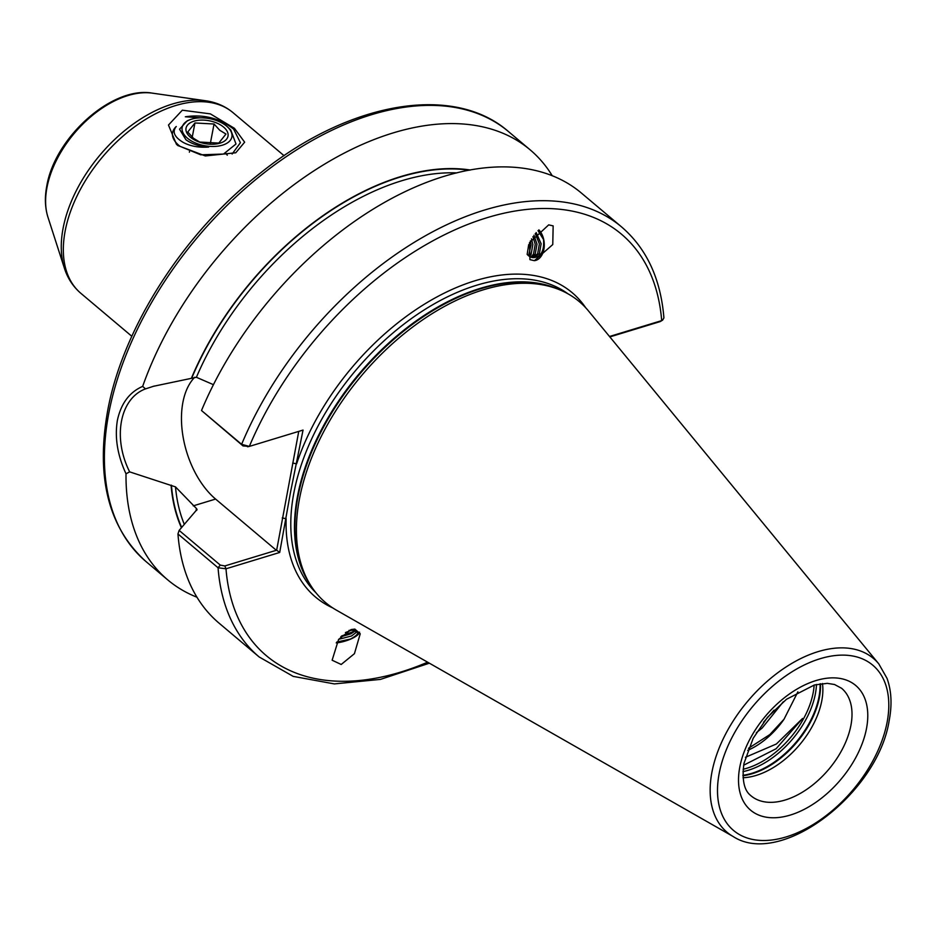 <?xml version="1.0" encoding="UTF-8"?>
<svg xmlns="http://www.w3.org/2000/svg" width="936" height="936" viewBox="0 0 936 936"><rect width="100%" height="100%" fill="white"/><g stroke="black" fill="none" stroke-linecap="round" stroke-linejoin="round"><path stroke-width="1.4" d="M553.153 225.892L548.695 224.862L529.495 242.705L529.928 259.646L534.374 260.676L552.766 244.553L553.153 225.892M534.339 260.676A17.152 11.536 84.6 0 0 544.038 248.438A17.152 11.536 84.6 0 0 538.879 229.87M354.838 629.086L351.164 629.542L338.586 639.44L332.128 660.219L341.195 664.478L354.428 653.679L360.231 633.789L354.838 629.086M822.475 683.502A70.294 42.424 -49.9 0 1 821.773 700.853A70.294 42.424 -49.9 0 1 743.032 777.734M609.512 336.492L661.693 320.615A275.57 166.304 -49.9 0 0 487.012 217.714A275.57 166.304 -49.9 0 0 249.339 446.413L243.021 445.91L201.509 410.518L241.617 444.331L249.339 446.413L303.042 430.08L290.605 491.763L279.7 552.462L225.997 568.795L218.065 567.778L177.957 533.953L179.139 530.408L195.94 510.752L196.513 508.599L175.488 486.884L129.659 471.873L126.009 473.78C117.445 455.188 114.578 437.358 117.398 420.287C121.048 403.439 129.472 392.137 142.67 386.381A281.186 169.697 -49.9 0 1 323.107 165.04A281.186 169.697 -49.9 0 1 530.15 149.842A281.186 169.697 -49.9 0 1 552.263 175.781M336.363 610.12A196.817 118.778 -49.9 0 1 309.781 583.935A196.817 118.778 -49.9 0 1 299.508 498.631A196.817 118.778 -49.9 0 1 404.41 333.485A196.817 118.778 -49.9 0 1 558.242 289.236A196.817 118.778 -49.9 0 1 588.545 311.009L878.799 663.881A113.619 68.574 -49.9 0 0 786.275 666.83A113.619 68.574 -49.9 0 0 711.933 772.188A113.619 68.574 -49.9 0 0 733.204 836.55L336.363 610.12M196.946 597.215A281.186 169.697 -49.9 0 1 167.638 579.805A281.186 169.697 -49.9 0 1 126.009 473.78M177.817 145.513L205.335 155.949L235.767 152.779L244.647 142.19L234.421 128.302L210.354 113.876L182.321 110.202L168.468 125.038L176.436 144.273L177.817 145.513M232.14 154.019L240.4 142.705L233.661 129.156C219.82 118.205 203.709 114.075 185.34 116.778L201.076 117.842M174.927 141.207L177.887 145.571M225.787 153.282L227.308 155.154M225.716 153.305L227.249 155.165M354.334 630.513L356.382 632.256L351.585 635.953L338.656 639.346M340.762 636.819L350.953 633.789L355.399 630.782M349.011 630.384A14.063 4.446 -16 0 1 349.584 630.337A14.063 4.446 -16 0 1 353.258 630.408C359.939 631.625 358.991 634.526 350.415 639.077L336.784 642.037M351.199 630.279L345.407 632.584M774.025 710.167L763.495 722.264M783.327 701.743L762.115 728.079L756.358 732.712M528.688 244.659L527.167 254.37A14.063 9.454 84.6 0 0 530.127 256.78A14.063 9.454 84.6 0 0 533.415 257.634C540.996 256.979 544.366 250.942 543.512 239.522L538.024 230.642M533.087 257.622L537.638 253.75L539.382 243.886L535.24 233.59M536.152 232.549L541.137 243.723L539.382 253.586L533.415 257.634M530.864 257.131L533.497 254.136L535.24 244.273L532.923 236.632M533.929 235.24L536.995 244.109L535.24 253.972L531.812 257.435M528.559 255.739L531.098 244.67L530.373 240.868M531.484 238.867L532.853 244.507L531.098 254.37L529.554 256.452M797.881 691.833L784.04 719.211L769.825 734.584L748.507 748.297M784.04 719.211A59.331 35.802 -49.9 0 1 747.688 750.38M142.67 386.381L145.489 388.896L153.492 386.287L196.396 377.29L213.443 384.673M359.553 632.139A17.152 5.417 -16 0 1 336.235 642.927M354.416 630.525L353.258 630.408M336.644 642.272L350.415 639.077M179.139 530.408L220.288 565.098L218.065 567.778A281.186 169.697 -49.9 0 0 259.178 656.978L219.071 623.154A281.186 169.697 -49.9 0 1 177.957 533.953M197.075 509.5L196.513 508.599A239.008 144.238 -49.9 0 0 196.736 510.331M191.599 377.77A242.225 146.18 -49.9 0 1 470.375 170.024M662.594 320.159L660.126 321.61L662.594 320.159L663.917 317.912C660.722 278.869 646.647 248.566 621.679 227.015L581.572 193.202A281.186 169.697 -49.9 0 0 201.509 410.518M181.397 527.717A242.225 146.18 -49.9 0 1 171.101 485.269M745.43 757.294L776.377 743.991L802.562 718.474L776.131 748.73L743.664 765.203M220.288 565.098L224.827 565.952L276.658 550.192L298.748 431.391M194.77 377.22A72.271 42.167 -106.9 0 0 183.07 436.796A72.271 42.167 -106.9 0 0 215.596 499.063L276.097 550.087M247.56 446.776L249.011 446.484M145.489 388.896C119.902 398.35 112.39 437.72 129.659 471.873M660.126 321.61L609.851 336.913M224.827 565.952L225.997 568.795A275.57 166.304 -49.9 0 0 427.623 662.197M585.714 307.769A199.076 120.136 -49.9 0 0 437.1 296.841A199.076 120.136 -49.9 0 0 296.607 463.835L292.699 463.051M276.658 550.192L279.7 552.462M332.69 607.885A199.076 120.136 -49.9 0 1 286.135 518.708L282.239 517.924M355.341 630.852L341.476 636.059M218.778 143.079L199.66 142.05L193.471 138.271L187.75 132.011L194.945 122.979L214.051 124.008L219.773 130.279L225.974 134.047L218.778 143.079M223.622 127.109A21.376 11.618 -169.2 0 1 220.054 143.149A21.376 11.618 -169.2 0 1 190.417 137.206A21.376 11.618 -169.2 0 1 193.998 121.177A21.376 11.618 -169.2 0 1 223.622 127.109M226.688 126.184A25.307 13.747 10.8 0 0 189.739 119.796A25.307 13.747 10.8 0 0 187.364 138.142A25.307 13.747 10.8 0 0 221.809 145.349A25.307 13.747 10.8 0 0 227.635 127.027A25.307 13.747 10.8 0 0 226.688 126.184M227.635 127.027L230.736 129.964L236.001 143.992L223.529 154.054L200.714 154.814L180.11 146.379C175.196 142.6 172.622 138.633 172.376 134.492A33.743 18.334 -169.2 0 1 172.552 132.795A33.743 18.334 -169.2 0 1 176.272 126.489C171.955 131.789 174.353 137.147 183.468 142.564C190.593 146.25 198.994 147.759 208.658 147.057C199.579 146.507 191.997 144.074 185.936 139.756L179.525 129.191L187.235 120.802L189.739 119.796M178.39 144.986L178.121 145.759M189.364 152.194L189.481 151.597M192.231 137.171L194.945 122.979M210.261 143.851L214.051 124.008M866.502 728.536A81.549 49.21 -49.9 0 1 790.323 815.057A81.549 49.21 -49.9 0 1 739.791 767.087A81.549 49.21 -49.9 0 1 815.981 680.566A81.549 49.21 -49.9 0 1 866.502 728.536M750.976 795.775A70.294 42.424 130.1 0 0 807.943 788.557A70.294 42.424 130.1 0 0 850.906 725.423A70.294 42.424 130.1 0 0 841.604 688.288L834.538 684.508L827.307 683.35L814.402 684.976L786.462 699.297L767.508 717.28L753.188 738.258L743.98 763.413C740.587 788.229 748.8 793.88 750.976 795.775M814.156 685.047A70.996 42.845 -49.9 0 1 813.138 692.944A70.996 42.845 -49.9 0 1 743.137 769.263M816.461 684.473A71.99 43.442 -49.9 0 1 815.361 693.939A71.99 43.442 -49.9 0 1 742.973 771.638M820.076 683.795A71.99 43.442 -49.9 0 1 818.965 696.981A71.99 43.442 -49.9 0 1 742.915 775.312M820.498 683.736A71.873 43.372 -49.9 0 1 819.409 697.46A71.873 43.372 -49.9 0 1 742.927 775.733M46.975 187.492A86.627 52.276 130.1 0 0 47.923 217.094C44.986 207.687 44.612 197.297 46.8 185.936C54.768 137.803 111.829 85.855 152.416 93.155A86.627 52.276 130.1 0 0 46.975 187.492M64.397 268.199A117.047 70.633 -49.9 0 1 63.11 228.197A117.047 70.633 -49.9 0 1 205.581 100.749C216.122 102.246 225.284 106.224 233.064 112.694A118.1 71.276 130.1 0 0 137.358 124.827A118.1 71.276 130.1 0 0 65.181 230.899A118.1 71.276 130.1 0 0 80.812 293.272C73.125 286.697 67.649 278.343 64.397 268.199L47.923 217.094M167.638 579.805L146.039 561.588A281.186 169.697 -49.9 0 1 108.822 413.068A281.186 169.697 -49.9 0 1 280.671 160.524A281.186 169.697 -49.9 0 1 508.552 131.637L530.15 149.842M315.935 592.757A195.694 118.1 -49.9 0 1 293.869 492.874A195.694 118.1 -49.9 0 1 410.143 319.48A195.694 118.1 -49.9 0 1 567.976 293.81M310.062 584.403A195.694 118.1 -49.9 0 1 297.554 495.975A195.694 118.1 -49.9 0 1 404.457 329.694A195.694 118.1 -49.9 0 1 558.757 289.435M309.781 583.935L308.213 581.326A195.811 118.17 -49.9 0 1 297.999 496.454A195.811 118.17 -49.9 0 1 402.363 332.163A195.811 118.17 -49.9 0 1 555.411 288.136L558.242 289.236M887.106 722.276A108.061 65.216 -49.9 0 1 786.146 836.924A108.061 65.216 -49.9 0 1 719.199 773.347A108.061 65.216 -49.9 0 1 820.147 658.71A108.061 65.216 -49.9 0 1 887.106 722.276M196.396 377.29A239.008 144.238 -49.9 0 1 456.897 172.903M184.275 524.277A239.008 144.238 -49.9 0 1 175.488 486.884M181.666 527.401A241.827 145.946 -49.9 0 1 171.428 485.164M191.927 377.676A241.827 145.946 -49.9 0 1 469.264 170.223M243.021 445.91L241.617 444.331A281.186 169.697 -49.9 0 1 621.679 227.015M193.261 505.861L215.596 499.063M146.039 561.588C108.517 527.775 95.729 477.477 107.675 410.682C122.897 327.202 184.17 232.257 261.097 172.505C349.362 101.802 453.445 83.374 508.552 131.637M733.204 836.55C781.244 867.836 878.108 792.827 889.2 720.439C892.195 704.679 891.47 690.639 887.012 678.331L878.799 663.881M131.824 336.281L80.812 293.272M284.076 155.704L233.064 112.694M259.178 656.978L293.19 676.377L334.339 683.912L380.461 679.396L429.367 663.191M152.416 93.155L205.581 100.749M153.504 386.287L154.346 386.03"/></g></svg>
